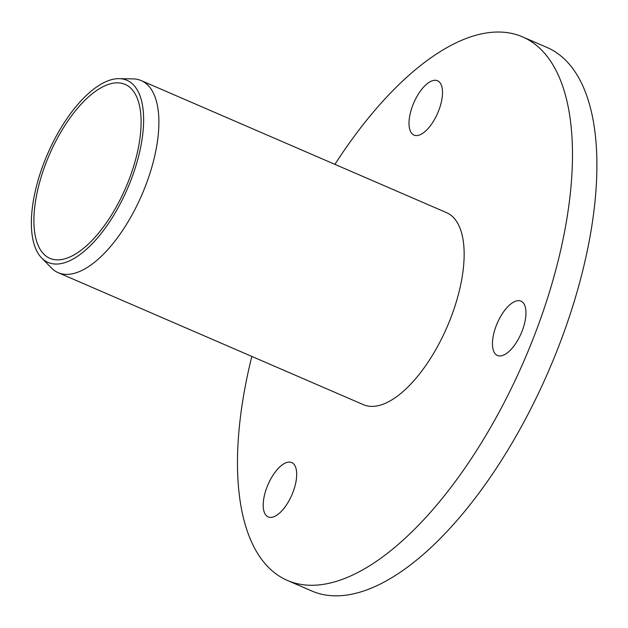 <?xml version="1.0" encoding="UTF-8"?>
<svg xmlns="http://www.w3.org/2000/svg" width="628" height="628" viewBox="0 0 628 628"><rect width="100%" height="100%" fill="white"/><g stroke="black" fill="none" stroke-linecap="round" stroke-linejoin="round"><path stroke-width="0.94" d="M43.834 163.123A99.24 43.56 -66.6 0 0 41.621 257.92A99.24 43.56 -66.6 0 0 131.166 179.592A99.24 43.56 -66.6 0 0 119.155 78.649A99.24 43.56 -66.6 0 0 43.834 163.123M119.155 78.649L133.081 78.892A104.633 45.922 113.4 0 1 141.237 80.604A104.633 45.922 113.4 0 1 145.743 185.323A104.633 45.922 113.4 0 1 58.176 272.67A104.633 45.922 113.4 0 1 51.339 267.897L41.621 257.92M129.195 179.216A94.757 41.589 -66.6 0 0 125.113 84.38A94.757 41.589 -66.6 0 0 45.805 163.492A94.757 41.589 -66.6 0 0 49.887 258.328A94.757 41.589 -66.6 0 0 129.195 179.216M58.176 272.67L363.439 404.691A104.633 45.922 -66.6 0 0 451.006 317.344A104.633 45.922 -66.6 0 0 446.508 212.625L141.237 80.604M438.784 110.379A29.61 13 -66.6 0 0 437.512 80.745A29.61 13 -66.6 0 0 412.722 105.465A29.61 13 -66.6 0 0 414.001 135.099A29.61 13 -66.6 0 0 438.784 110.379M522.237 330.775A29.61 13 -66.6 0 0 520.965 301.134A29.61 13 -66.6 0 0 496.175 325.861A29.61 13 -66.6 0 0 497.455 355.495A29.61 13 -66.6 0 0 522.237 330.775M292.986 492.195A29.61 13 -66.6 0 0 291.706 462.561A29.61 13 -66.6 0 0 266.924 487.281A29.61 13 -66.6 0 0 268.195 516.915A29.61 13 -66.6 0 0 292.986 492.195M251.836 356.429A296.118 129.972 -66.6 0 0 287.428 580.453A296.118 129.972 -66.6 0 0 535.268 333.233A296.118 129.972 -66.6 0 0 522.52 36.864A296.118 129.972 -66.6 0 0 334.905 164.363M287.428 580.453L311.849 591.011A296.118 129.972 -66.6 0 0 559.689 343.791A296.118 129.972 -66.6 0 0 546.941 47.43L522.52 36.864"/></g></svg>
